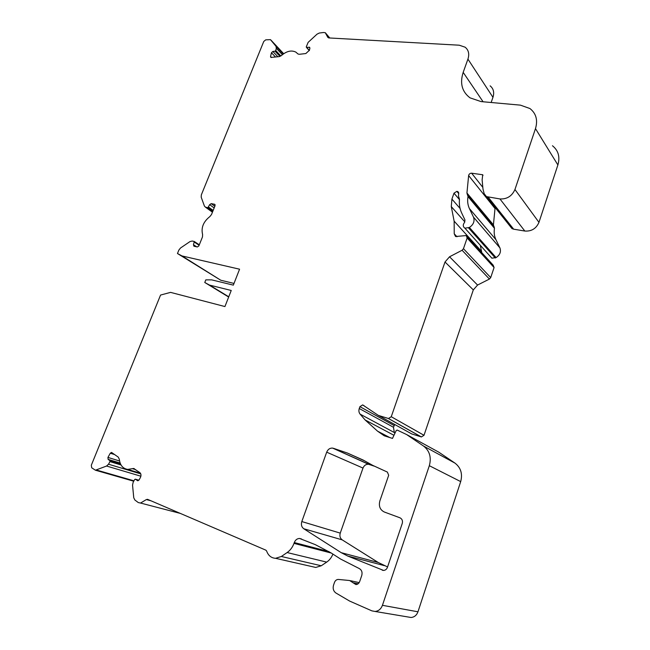 <?xml version="1.0" encoding="UTF-8"?>
<svg xmlns="http://www.w3.org/2000/svg" width="650" height="650" viewBox="0 0 650 650"><rect width="100%" height="100%" fill="white"/><g stroke="black" fill="none" stroke-linecap="round" stroke-linejoin="round"><path stroke-width="0.97" d="M228.67 297.034L204.766 282.482L205.806 279.874L211.64 279.858L233.334 285.139L239.574 269.197L181.992 255.938L177.466 253.516L178.872 250.063L180.513 248.007L190.019 241.556L192.189 241.028L194.277 241.483L193.464 244.733L193.903 246.204L197.316 246.959L198.859 245.919L202.467 236.966L202.605 234.544C200.956 227.711 203.361 221.731 209.836 216.596L211.51 214.516L215.069 205.684L214.679 204.287L211.185 203.629L209.658 204.677L207.894 207.683L205.514 207.204L204.409 206.05L201.191 197.169L201.338 194.87L263.762 41.462L265.712 39.853L270.441 39.642L275.998 46.304L276.315 48.246L275.754 50.554L275.064 51.196L272.846 51.464L271.464 52.748L270.546 56.501L270.855 57.436L279.232 56.615L281.442 55.518C286.569 51.123 291.346 49.977 295.783 52.073L298.058 54.031L299.431 54.283L305.841 53.544L309.416 50.253L309.896 48.181L309.579 47.247L306.702 47.417L306.264 46.898L308.132 42.372L317.046 34.149L319.296 33.036L323.489 32.5L325.276 32.695L327.787 37.351L328.762 37.936L459.266 45.208L465.116 47.19C468.618 50.042 469.552 54.015 467.927 59.118L463.182 72.369C459.704 83.265 461.988 91.756 470.031 97.849L481.057 101.587L520.431 105.146L529.945 108.542C536.136 113.425 537.981 120.12 535.486 128.627L514.946 189.507C511.973 196.138 506.976 199.282 499.948 198.941L486.436 196.601L484.177 193.7L482.999 189.142L482.121 179.863L482.731 174.761L471.632 173.201C470.015 173.209 469.016 174.005 468.634 175.581L466.936 193.009L468.016 196.593C467.236 200.915 467.707 204.904 469.414 208.577L473.501 217.149C474.882 221.203 473.509 224.64 469.381 227.467L464.929 228.182C462.898 226.761 462.735 224.884 464.441 222.56L464.986 220.025L461.679 212.997C459.729 208.772 458.989 204.181 459.469 199.241L458.461 195.991L458.721 193.359L457.844 191.612L456.852 191.36L453.984 193.188L451.913 199.095L451.279 206.586L454.139 221.154L454.228 233.797L455.561 236.527L466.237 235.552L467.139 238.006L463.458 248.69L462.093 250.258L449.548 256.783L445.014 261.991L391.251 416.723L388.481 418.511L378.365 415.415L362.643 404.909L359.921 406.656L359.263 408.517C358.581 410.67 358.857 412.539 360.1 414.123L365.113 419.949L377.553 431.161L384.231 435.784L392.486 438.417L396.199 430.552L397.166 430.064L406.616 434.549L423.516 446.03C429.642 450.824 431.576 457.372 429.325 465.701L382.436 605.312C380.998 609.042 378.544 611.089 375.058 611.455L371.881 610.862L349.635 601.071L335.977 593.044C333.434 591.207 332.621 588.567 333.556 585.13L334.49 582.433C335.238 580.548 336.481 579.548 338.219 579.426L349.635 580.523L355.924 584.577C357.687 584.447 358.938 583.432 359.686 581.539L361.757 575.477C362.562 572.236 361.684 569.904 359.133 568.49L340.608 559.049L330.996 552.866L315.274 544.635L299.577 538.468C297.148 538.541 295.384 539.906 294.287 542.555L293.995 543.367C292.541 547.3 290.249 550.355 287.121 552.549L281.352 556.481L275.567 558.309C271.269 558.025 268.296 555.604 266.63 551.046L265.891 550.176L147.745 499.411L146.356 499.566L140.562 503.051L138.296 502.572L134.883 500.021L133.762 497.794L132.543 485.095L133.169 482.235L134.656 479.57L135.281 479.164L137.8 480.773L139.051 479.96L140.351 477.628C141.326 475.499 141.164 473.826 139.847 472.599L133.607 468.471L127.701 469.406C122.842 468.593 120.055 465.213 119.324 459.249L118.251 457.113L111.532 452.416L110.289 453.212L107.941 457.413L108.103 459.355L109.883 460.647L109.964 461.622L108.509 464.214L106.576 466.034L95.42 470.21L91.699 467.789L91.309 465.246L160.566 295.051L170.56 292.378L224.932 306.556L231.238 290.469L209.56 285.106L228.759 296.798M234 283.433L220.764 280.231L177.466 253.516M181.992 255.938L220.764 280.231M374.002 466.074L368.591 464.287C366.007 464.116 364.146 465.376 362.993 468.073L340.251 533.122C339.446 536.023 340.096 538.273 342.217 539.874L378.219 562.477L387.571 566.938M333.361 448.281L347.384 453.034L363.179 460.054L372.84 465.433L387.376 472.079L388.676 475.28L379.852 500.955C378.552 506.163 380.031 509.844 384.304 512.005L399.921 517.782C402.114 518.887 402.894 520.772 402.252 523.437L387.433 567.352C386.669 569.294 385.369 570.318 383.533 570.424L347.709 556.034L341.226 552.671L303.761 528.751C301.567 527.061 300.918 524.664 301.811 521.56L326.69 452.173C327.933 449.296 329.908 447.939 332.613 448.094L369.306 464.466M204.766 282.482L209.56 285.106M467.155 236.568L493.196 265.2L494.081 267.532L490.701 277.599L489.418 279.061L477.571 285.049L473.314 289.908L424.003 435.289L421.395 436.938L411.743 433.94L378.365 415.415M480.285 245.286L481.788 252.655M495.121 207.472L493.415 224.859L494.479 228.288C493.789 232.367 494.276 236.169 495.934 239.679L499.907 247.877C501.264 251.737 499.988 254.971 496.096 257.587L491.879 258.188L490.441 256.596M552.459 145.746C558.366 150.516 560.178 156.918 557.887 164.954L538.964 222.357C536.209 228.597 531.497 231.489 524.826 231.043L513.663 229.182L511.989 228.605L509.836 225.908M433.339 449.191L438.807 452.189L454.968 463.109C460.826 467.651 462.735 473.817 460.696 481.601L417.966 611.796C416.658 615.266 414.359 617.167 411.068 617.492L408.273 617.029M394.721 424.491L393.461 427.261L394.339 432.543L394.94 433.233M332.906 554.092C331.557 557.521 329.485 560.186 326.69 562.112L321.254 565.768L315.754 567.45L312.382 566.686M490.149 85.849C493.521 88.652 494.455 92.471 492.96 97.321L491.148 102.505M347.384 453.034L364.52 460.801M383.175 570.408L382.2 570.164M384.41 565.654L347.709 556.034M378.219 562.477L341.226 552.671M342.217 539.874L303.761 528.751M340.251 533.122L301.811 521.56M326.69 452.173L362.993 468.073M463.458 248.69L490.701 277.599M467.139 238.006L494.081 267.532M454.228 233.797L456.983 236.762M454.139 221.154L481.544 251.355M451.279 206.586L464.88 221.934M451.913 199.095L460.078 208.463M453.984 193.188L459.436 199.55M456.852 191.36L458.705 193.546M457.243 191.417L458.738 193.18M468.561 227.931L495.324 258.009M469.381 227.467L496.096 257.587M473.501 217.149L499.907 247.877M469.414 208.577L495.934 239.679M468.016 196.593L494.479 228.288M467.829 195.309L494.293 227.061M467.147 194.098L493.634 225.899M466.936 193.009L493.415 224.859M468.634 175.581L494.853 208.333M471.632 173.201L482.836 187.371M482.503 174.679L483.015 175.338M488.199 197.178L513.663 229.182M499.948 198.941L524.826 231.043M514.946 189.507L538.964 222.357M429.325 465.701L460.696 481.601M423.516 446.03L454.968 463.109M406.616 434.549L438.807 452.189M377.553 431.161L389.781 437.556M365.113 419.949L393.957 435.297M360.1 414.123L394.339 432.543M359.263 408.517L393.461 427.261M359.921 406.656L394.071 425.506M388.277 418.454L421.2 436.889M417.966 611.796L382.436 605.312M535.486 128.627L557.887 164.954M391.251 416.723L424.003 435.289M445.014 261.991L473.314 289.908M449.548 256.783L477.571 285.049M462.093 250.258L489.418 279.061M133.957 480.813L96.509 470.039M140.879 476.206L106.576 466.034M140.774 473.882L108.509 464.214M121.046 464.986L109.964 461.622M120.469 463.872L109.883 460.647M120.128 463.027L108.103 459.355M119.567 460.996L107.941 457.413M114.79 454.626L110.289 453.212M135.769 469.674L132.413 468.658M137.93 480.773L137.369 480.61M138.873 480.228L135.493 479.245M180.318 513.411L140.562 503.051M150.963 500.793L146.356 499.566M321.254 565.768L281.352 556.481M326.69 562.112L287.121 552.549M331.305 553.061L293.995 543.367M329.038 551.631L294.287 542.555M358.109 583.789L352.723 582.636M359.182 582.603L350.472 580.71M463.182 72.369L483.08 101.774M492.96 97.321L467.927 59.118M329.769 37.992L325.52 32.963M309.376 50.416L306.702 47.417M309.904 48.149L309.01 47.141M271.521 57.509L270.546 56.501M275.559 57.046L271.464 52.748M277.891 56.777L272.846 51.464M280.004 56.428L275.064 51.196M280.873 55.973L275.754 50.554M282.376 54.697L276.315 48.246M283.238 54.031L275.998 46.304M283.684 53.706L270.863 40.008M205.839 207.293L212.493 212.079M207.894 207.683L212.826 211.242M208.658 207.155L213.159 210.421M209.658 204.677L214.159 207.951M211.185 203.629L214.825 206.286M214.533 204.246L215.069 204.644M193.464 244.733L196.649 246.813M194.488 242.206L199.127 245.261M194.464 241.621L199.306 244.814L194.431 241.589M332.613 448.094L368.591 464.287M457.844 191.612L458.64 192.554M464.929 228.182L491.879 258.188M486.436 196.601L511.989 228.605M362.643 404.909L364.073 405.706M388.481 418.511L421.395 436.938M133.737 481.211L95.42 470.21M140.449 473.233L127.701 469.406M134.396 468.715L133.607 468.471M138.881 480.212L135.436 479.212M147.818 499.444L147.314 499.314M315.754 567.45L275.567 558.309M301.567 539.004L299.577 538.468M411.068 617.492L375.058 611.455M309.311 50.611L306.418 47.369M205.514 207.204L212.444 212.193"/></g></svg>
